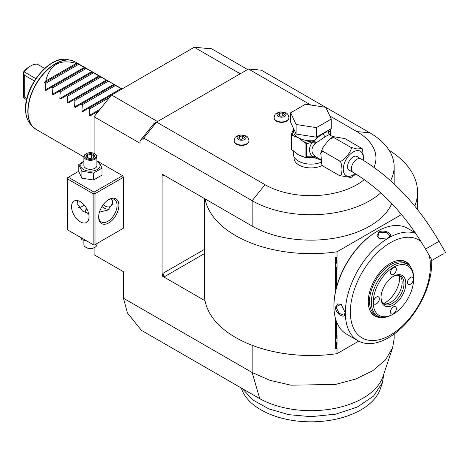 <?xml version="1.0" encoding="UTF-8"?>
<svg xmlns="http://www.w3.org/2000/svg" width="469" height="469" viewBox="0 0 469 469"><rect width="100%" height="100%" fill="white"/><g stroke="black" fill="none" stroke-linecap="round" stroke-linejoin="round"><path stroke-width="0.7" d="M83.898 161.113L78.798 164.566L78.798 171.507L81.905 178.202L93.507 180.002L101.996 175.095L101.996 168.154L98.889 161.459L96.895 160.849M78.798 171.22L68.339 177.259L94.076 192.114L122.561 175.67L99.416 162.303M94.076 192.114L94.076 193.175L94.99 193.709L123.482 177.259L122.561 175.67M142.904 138.683L144.499 137.095L143.702 138.079L143.702 139.146L142.904 138.683L140.026 140.864L153.873 123.628L156.57 122.075L265.014 184.686A64.986 37.52 0 0 0 364.307 179.586M94.076 153.41L94.076 116.74L140.026 143.268L140.026 140.864M394.148 334.045L394.148 338.565L392.641 347.652L385.454 359.934L372.843 370.657L355.725 379.04L335.341 384.474L290.868 385.16L270.015 380.365L252.146 372.521L123.482 298.237L123.482 271.739L94.076 254.761L94.076 247.802M391.75 203.558A83.183 48.026 0 0 1 333.348 238.369A83.183 48.026 0 0 1 252.146 226.076L162.081 174.075L162.081 275.954L205.035 300.752A106.574 61.533 0 0 0 337.023 353.655L337.023 348.174L336.607 348.414L336.607 344.527L335.728 340.476L336.607 336.425A10.529 6.079 -60 0 1 337.023 335.394L337.023 345.084A10.529 6.079 -60 0 1 336.607 344.527M143.702 138.079L252.146 200.691L265.014 184.686M68.339 177.259L67.419 177.792L67.419 229.787L94.076 245.176L123.482 228.198L123.482 177.259M123.482 228.198L122.561 228.725M144.499 137.095L156.57 122.075L248.47 69.019L261.339 70.168L325.697 107.325M325.855 107.413L369.783 132.774A83.183 48.026 180 0 1 394.142 166.735A83.183 48.026 180 0 1 390.566 180.665M380.781 192.841A83.183 48.026 180 0 1 252.146 200.691L252.146 226.076M373.981 167.327A64.986 37.52 0 0 0 356.915 131.625L329.836 115.99M310.841 105.027L248.47 69.019M247.579 69.529L211.707 48.823L194.248 47.263L240.198 73.791M205.035 198.874A106.574 61.533 0 0 0 337.023 251.777L401.523 214.538M414.76 206.073A106.574 61.533 0 0 0 417.539 192.114A106.574 61.533 0 0 0 389.106 150.273M204.39 198.498L204.39 293.993A106.574 61.533 0 0 0 205.035 300.752M335.306 292.398L335.306 257.147L337.023 257.258L337.023 251.777M336.607 348.414L335.306 348.766L335.306 317.853M162.081 275.954L164.836 276.481A2.597 1.501 60 0 1 163.001 273.298L162.239 275.86M162.239 173.987L163.001 175.67A2.597 1.501 60 0 1 163.247 174.749M337.023 353.655L358.709 341.133M336.607 286.881L336.607 269.487L335.728 265.436L336.607 261.391L336.607 257.499L337.023 257.258M414.725 231.938L414.725 232.425M336.607 336.425L336.607 321.904M335.728 265.413L337.023 270.044A10.529 6.079 -60 0 1 336.607 269.487M337.023 270.044L337.023 260.354A10.529 6.079 -60 0 0 336.607 261.391M336.607 257.499L335.306 257.147M335.728 340.447L337.023 345.084M377.099 231.399L376.584 231.698A60.308 34.817 120 0 0 333.94 305.559L333.94 306.193A61.087 35.269 120 0 0 346.591 334.157L357.988 340.74A61.087 35.269 120 0 0 388.531 337.715A61.087 35.269 120 0 0 431.627 259.597M415.27 232.741L407.678 228.356A61.087 35.269 120 0 0 377.135 231.381L377.135 231.381A61.087 35.269 120 0 0 333.94 306.193M388.438 237.906L379.069 238.569L378.512 232.178C384.674 228.643 395.191 234.711 388.438 237.906L388.426 237.912M415.704 233.38A61.087 35.269 120 0 0 388.531 237.959A61.087 35.269 120 0 0 348.625 291.788A61.087 35.269 120 0 0 357.988 340.74M335.317 306.99L341.133 304.275L345.243 312.723C345.841 320.175 335.341 314.083 335.317 306.99L336.056 306.99L337.545 303.93L341.297 304.399M420.992 241.482A56.585 32.672 120 0 0 390.366 242.696A56.585 32.672 120 0 0 350.355 311.996A56.585 32.672 120 0 0 390.366 335.101A56.585 32.672 120 0 0 429.217 255.429M382.036 317.372A31.288 18.062 -60 0 1 369.701 309.945A31.288 18.062 -60 0 1 390.366 263.349A31.288 18.062 -60 0 1 398.263 260.477A31.288 18.062 -60 0 1 410.862 267.441M369.601 309.692A30.925 17.857 120 0 0 379.421 316.851M413.623 278.457A29.893 17.259 120 0 0 413.629 277.918L413.629 278.979A28.591 16.509 120 0 0 393.409 267.307A28.591 16.509 120 0 0 373.195 302.329A28.591 16.509 120 0 0 393.415 314.001A28.591 16.509 120 0 0 413.629 278.979L413.629 277.918A29.893 17.259 120 0 0 407.438 264.235A29.893 17.259 120 0 0 384.404 272.243A29.893 17.259 120 0 0 371.354 302.329A29.893 17.259 120 0 0 377.545 316.012L375.71 314.951A29.893 17.259 -60 0 1 369.519 301.268A29.893 17.259 120 0 1 382.563 271.182A29.893 17.259 120 0 1 405.603 263.173A29.893 17.259 120 0 1 406.494 263.754M409.103 265.442A30.925 17.857 120 0 0 397.993 260.512M405.82 283.493A17.546 10.13 -60 0 1 393.409 304.979A17.546 10.13 -60 0 1 381.004 297.815A17.546 10.13 -60 0 1 393.409 276.329A17.546 10.13 -60 0 1 405.82 283.493M407.473 282.537A4.157 2.404 -60 0 1 409.29 278.352A4.157 2.404 -60 0 1 412.491 277.238A4.157 2.404 -60 0 1 413.353 279.143A4.157 2.404 -60 0 1 411.542 283.329A4.157 2.404 -60 0 1 408.335 284.443A4.157 2.404 -60 0 1 407.473 282.537M390.472 272.718A4.157 2.404 -60 0 1 392.283 268.532A4.157 2.404 -60 0 1 395.49 267.418A4.157 2.404 -60 0 1 396.352 269.323A4.157 2.404 -60 0 1 394.535 273.509A4.157 2.404 -60 0 1 391.334 274.623A4.157 2.404 -60 0 1 390.472 272.718M373.471 302.171A4.157 2.404 -60 0 1 375.282 297.985A4.157 2.404 -60 0 1 378.489 296.871A4.157 2.404 -60 0 1 379.351 298.771A4.157 2.404 -60 0 1 377.533 302.956A4.157 2.404 -60 0 1 374.332 304.07A4.157 2.404 -60 0 1 373.471 302.171M390.472 311.985A4.157 2.404 -60 0 1 392.283 307.799A4.157 2.404 -60 0 1 395.49 306.685A4.157 2.404 -60 0 1 396.352 308.59A4.157 2.404 -60 0 1 394.535 312.776A4.157 2.404 -60 0 1 391.334 313.89A4.157 2.404 -60 0 1 390.472 311.985M377.545 316.012A29.893 17.259 120 0 0 392.494 314.529L393.415 314.001M392.946 276.61A16.245 9.38 -60 0 1 400.614 276.053A16.245 9.38 -60 0 1 403.979 283.493A16.245 9.38 -60 0 1 396.891 299.843A16.245 9.38 -60 0 1 384.369 304.193A16.245 9.38 -60 0 1 381.016 297.27M399.647 275.614A16.245 9.38 -60 0 1 401.388 278.135A16.245 9.38 -60 0 1 402.144 282.432A16.245 9.38 -60 0 1 386.556 303.818A16.245 9.38 -60 0 1 383.501 303.572M399.664 275.631A20.9 12.065 -60 0 1 399.735 277.243A20.9 12.065 -60 0 1 383.531 303.584M379.257 238.651L376.976 235.631L378.882 232.812L385.946 232.278L389.974 235.631L388.244 238.012M345.243 312.501L344.041 315.186L339.128 313.38L336.056 306.99M392.641 347.658L383.073 376.302A73.434 42.398 180 0 1 332.967 408.728A73.434 42.398 180 0 1 259.75 398.662L252.146 372.521L252.146 345.301M123.482 298.237L127.421 312.94L141.404 330.334L259.75 398.662M383.748 374.584L382.428 382.604L373.553 396.094L357.296 407.051L335.581 414.186L310.965 416.665L288.898 414.684L268.901 408.939L252.867 399.957L242.309 388.59M383.748 374.28L383.748 374.643M382.428 382.604L380.377 388.742A70.696 40.815 180 0 1 306.333 421.737A70.696 40.815 180 0 1 241.553 388.742L241.306 388.015M94.076 116.74L111.534 95.014L194.248 47.263M157.484 121.547L111.534 95.014M294.069 156.91L294.069 158.159A16.896 9.755 0 0 0 299.017 165.053A16.896 9.755 0 0 0 322.203 165.44M234.172 140.94A7.41 4.28 0 0 0 234.166 141.151A7.41 4.28 0 0 0 236.335 144.176A7.41 4.28 0 0 0 244.408 145.103A7.41 4.28 0 0 0 248.98 141.151A7.41 4.28 0 0 0 248.975 140.94M274.113 117.883A7.41 4.28 0 0 0 274.101 118.094A7.41 4.28 0 0 0 276.27 121.119A7.41 4.28 0 0 0 284.343 122.046A7.41 4.28 0 0 0 288.916 118.094A7.41 4.28 0 0 0 288.91 117.883M293.289 150.713L293.289 153.914A17.675 10.207 180 0 0 298.466 161.131A17.675 10.207 0 0 0 320.849 162.374M329.437 134.709L328.74 132.557L328.376 132.663L329.549 134.791C329.056 134.638 327.643 135.277 325.298 136.719L315.062 143.561C310.906 148.233 310.906 152.472 315.062 156.277L315.977 156.945L314.037 157.596L320.468 159.882M315.062 156.277L312.917 156.945L306.468 156.687L306.468 143.948L312.917 141.691C308.285 147.489 308.285 152.577 312.917 156.945L314.189 157.367L315.977 156.945L316.505 157.262M355.959 174.087L350.982 177.511L339.456 175.588C340.77 177.012 341.62 175.048 342.001 169.702C341.614 163.916 340.764 160.978 339.456 160.885C340.265 162.268 342.956 160.468 347.523 155.491C351.304 150.074 352.295 147.301 350.484 147.166L356.827 148.943L362.138 148.638L344.967 138.601L333.436 136.678L333.94 137.616L329.947 138.789L323.147 146.944L322.912 151.335L320.743 152.994L321.875 164.965L322.912 166.038L321.875 164.965M322.912 166.038L339.456 175.588M322.912 151.335L339.456 160.885M333.94 137.616L350.484 147.166M362.138 148.638L362.543 149.224L363.809 160.603M350.355 170.804A8.061 4.655 -60 0 1 349.212 170.44A8.061 4.655 -60 0 1 347.541 166.753A8.061 4.655 -60 0 1 351.058 158.645A8.061 4.655 -60 0 1 357.267 156.482A8.061 4.655 -60 0 1 358.152 157.297M442.695 254.169L432.043 260.318L442.695 254.169M436.199 257.921L443.299 253.817L436.199 257.921M329.549 134.791L328.37 132.34C327.585 131.578 325.943 131.977 323.463 133.536C321.042 134.808 317.9 137.165 314.037 140.618L315.977 142.629L314.306 140.735M333.107 136.831L329.209 134.72M296.109 134.052L290.669 122.333L290.669 112.783L305.524 104.206L325.82 107.342L331.261 119.062L331.261 128.612L316.399 137.188L296.109 134.052L296.109 124.496L290.669 112.783M331.261 119.062L316.399 127.638L316.399 137.188M316.399 127.638L296.109 124.496M293.289 129.72L291.46 134.222A20.015 11.555 0 0 0 291.824 135.008L291.824 149.869A20.015 11.555 180 0 1 291.46 149.078L291.46 134.222M292.105 132.833A18.977 10.957 0 0 0 293.582 136.028L298.466 137.78L303.343 141.661A18.977 10.957 0 0 0 305.94 142.189L314.037 140.618A17.675 10.207 0 0 1 298.466 137.78A17.675 10.207 0 0 1 293.289 130.564L293.289 127.973M294.819 151.698A17.675 10.207 0 0 0 298.466 154.758L305.102 157.414L305.102 142.793L303.343 141.661M304.088 156.945A17.675 10.207 0 0 1 298.466 154.758L291.824 149.869M293.582 136.028L291.824 135.008M306.468 143.948L305.94 142.189L304.621 142.394M306.251 143.502L305.102 142.793M314.042 140.864L312.917 141.691A2.597 0.774 -138.6 0 1 315.062 143.561M306.034 157.203L306.468 156.687M305.858 157.314A17.675 10.207 0 0 0 314.037 157.596L309.253 157.156L305.102 157.414L306.251 157.074M330.34 129.145L330.469 130.089L328.74 132.557A2.597 2.474 -33.7 0 0 329.091 134.386L329.314 134.632M330.199 129.227A1.301 1.026 24.9 0 1 330.416 129.55M328.341 132.633L329.197 129.802M328.4 132.575A1.301 1.044 17 0 1 328.37 132.34A17.675 10.207 0 0 0 328.64 130.564L328.64 130.124M330.469 135.307L330.469 130.089M244.759 135.811A4.508 2.603 180 0 1 244.759 139.492A4.508 2.603 180 0 1 238.387 139.492A4.508 2.603 0 0 1 238.387 135.811A4.508 2.603 0 0 1 244.759 135.811M239.454 136.426L238.674 138.097L240.796 139.322L243.698 138.877L244.472 137.2L242.35 135.975L239.454 136.426L239.454 138.548M242.35 135.975L242.35 139.082M284.695 112.753A4.508 2.603 180 0 1 284.695 116.435A4.508 2.603 180 0 1 278.322 116.435A4.508 2.603 0 0 1 278.322 112.753A4.508 2.603 0 0 1 284.695 112.753M279.389 113.369L278.609 115.04L280.732 116.265L283.634 115.82L284.407 114.143L282.285 112.918L279.389 113.369L279.389 115.491M282.285 112.918L282.285 116.025M83.898 156.98L36.101 129.385A38.991 22.512 120 0 1 28.023 111.534A38.991 22.512 120 0 1 45.042 72.296A38.991 22.512 120 0 1 75.093 61.849L84.144 67.079L78.634 64.347L45.546 83.447L45.153 89.995L45.933 90.447L51.801 87.058L52.897 87.691L52.51 94.24L91.848 71.528L92.628 71.98M96.966 113.135L95.916 112.531L90.048 115.913L89.268 115.462L89.661 108.919L88.559 108.28L82.696 111.669L81.917 111.217L82.31 104.675L81.207 104.036L75.345 107.424L74.565 106.973L74.952 100.425L73.856 99.791L67.993 103.18L67.214 102.729L67.6 96.18L66.504 95.547L60.642 98.936L59.862 98.484L60.249 91.936L59.153 91.303L53.29 94.691L52.51 94.24M120.908 88.301L114.688 84.713L114.295 84.936L122.034 88.958M98.848 75.568L92.628 71.974L92.235 72.203L114.682 84.713M84.144 67.079L85.276 67.735L84.883 67.958L91.848 71.528M78.634 64.347L77.532 63.714L44.444 82.814A38.991 22.512 -60 0 1 45.745 81.002C49.831 64.611 59.991 58.748 76.23 63.403A38.991 22.512 -60 0 1 77.532 63.714M45.546 83.447L44.444 82.814M26.885 98.431L24.23 96.901L23.761 97.915L23.45 96.55L23.45 72.097A17.417 10.054 -60 0 1 29.74 66.469L30.661 65.941A18.713 10.805 120 0 1 37.28 64.165L44.661 68.433M23.761 97.915L26.581 99.745M24.23 96.901L24.23 75.093L23.761 72.074L23.45 72.097M30.661 65.941A18.713 10.805 120 0 0 24.042 71.81L23.761 72.074M24.042 71.81L35.873 78.634M34.366 80.949L24.23 75.093M84.883 67.958L51.801 87.058M76.23 63.403L45.745 81.002M85.985 68.591L52.897 87.691M92.235 72.203L59.153 91.303M93.337 72.836L60.249 91.936M99.592 76.447L66.504 95.547M100.688 77.08L67.6 96.18M106.944 80.691L73.856 99.791M108.04 81.325L74.952 100.425M114.295 84.936L81.207 104.036M115.392 85.569L82.31 104.675M111.528 95.025L88.559 108.28M109.629 97.388L89.661 108.919M98.795 110.866L95.916 112.531M81.676 206.688A14.299 8.254 120 0 0 84.068 204.842M93.155 244.648L93.155 193.709L94.076 193.175M93.155 193.709L67.419 178.853M71.558 206.706A12.346 7.129 60 0 1 74.114 201.054A12.346 7.129 60 0 1 83.629 204.361A12.346 7.129 60 0 1 89.016 216.789A12.346 7.129 60 0 1 86.46 222.441A12.346 7.129 60 0 1 76.945 219.134A12.346 7.129 60 0 1 71.558 206.706M94.99 244.648L94.99 193.709M98.666 217.053A14.299 8.254 -60 0 1 108.779 199.542A14.299 8.254 -60 0 1 118.886 205.381A14.299 8.254 -60 0 1 108.779 222.892A14.299 8.254 -60 0 1 98.666 217.053M108.31 199.829A12.997 7.504 -60 0 1 114.36 199.431A12.997 7.504 -60 0 1 117.051 205.381A12.997 7.504 -60 0 1 111.376 218.46A12.997 7.504 -60 0 1 101.363 221.943A12.997 7.504 -60 0 1 98.678 216.502M77.784 200.644L77.068 203.523L82.661 211.15L88.647 213.659M111.429 198.85L112.912 202.995L107.976 210.024L99.434 212.158M78.558 207.673A12.997 7.504 120 0 0 82.128 206.442A12.997 7.504 120 0 0 84.186 204.982M88.582 213.401L86.536 212.463L84.936 210.739L86.818 208.834M109.465 209.027A12.346 7.129 60 0 1 102.008 206.46M103.221 204.677A10.4 6.003 60 0 0 105.009 205.967A10.4 6.003 -120 0 0 110.209 206.477L110.76 206.161A10.4 6.003 -120 0 0 112.871 202.286M110.209 206.477A10.4 6.003 -120 0 0 112.255 200.204M106.879 200.849L107.665 200.779L107.665 200.257M84.983 211.021A5.458 3.154 180 0 1 86.536 209.203A5.458 3.154 180 0 1 86.63 209.151M86.906 208.992A5.2 3.002 0 0 0 86.718 209.098A5.2 3.002 0 0 0 85.211 211.425M80.562 237.373L81.905 239.753L81.905 238.152M81.905 239.753L86.929 241.054M96.895 243.546L96.895 244.648A6.496 3.752 180 0 1 94.99 247.298A6.496 3.752 180 0 1 85.804 247.298L86.261 247.562A5.851 3.377 180 0 0 94.533 247.562L94.99 247.298M83.898 240.357L83.898 244.648A6.496 3.752 0 0 0 85.804 247.298M93.507 180.002L93.507 173.055L101.996 168.154M81.905 178.202L81.905 171.261L93.507 173.055M78.798 164.566L81.905 171.261M83.898 161.453A9.667 5.581 0 0 0 83.564 169.532A9.667 5.581 0 0 0 97.23 169.532A9.667 5.581 0 0 0 97.23 161.641A9.667 5.581 0 0 0 96.895 161.453M96.895 156.564A6.496 3.752 0 0 1 92.885 160.035A6.496 3.752 0 0 1 85.804 159.22A6.496 3.752 180 0 1 83.898 156.564L83.898 165.586A6.496 3.752 0 0 0 85.804 168.236A6.496 3.752 0 0 0 92.885 169.051A6.496 3.752 0 0 0 96.895 165.586L96.895 156.564A6.496 3.752 0 0 0 94.99 153.914L94.533 153.65A5.851 3.377 180 0 0 86.261 153.65A5.851 3.377 180 0 0 86.261 158.422A5.851 3.377 0 0 0 94.533 158.422A5.851 3.377 0 0 0 94.533 153.65M83.898 156.564A6.496 3.752 180 0 1 85.804 153.914L86.261 153.65M85.944 156.722L89.204 158.604L93.659 157.918L94.849 155.345L91.59 153.463L87.134 154.154L85.944 156.722L86.689 157.15M87.134 154.154L87.68 155.01L86.771 156.974M91.59 153.463L91.391 154.436L87.68 155.01L87.68 157.502M94.849 155.345L94.152 155.814L93.149 157.977M93.659 157.918L93.114 158.147L93.659 157.918M91.391 158.135L91.391 154.436L94.076 155.984M356.915 131.625L369.783 132.774M204.39 253.647L164.836 276.481M163.921 175.136L163.001 175.67M204.39 249.402L163.001 273.298M378.512 232.178L378.882 232.812M363.012 160.128A14.111 8.149 120 0 0 353.239 151.944A14.111 8.149 120 0 0 343.261 169.221A14.111 8.149 120 0 0 353.239 174.984A14.111 8.149 120 0 0 355.203 173.624M356.123 156.124L360.813 158.833A7.797 4.502 120 0 0 356.915 159.22A7.797 4.502 120 0 0 351.82 166.09A7.797 4.502 120 0 0 353.016 172.34C380.957 188.913 405.128 214.485 425.547 249.062L432.043 260.318M360.813 158.833C391.386 177.03 417.463 204.507 439.054 241.265L425.547 249.062M323.463 133.536A2.597 1.501 -120 0 0 325.298 136.719M234.166 141.151L234.166 140.729A7.41 4.28 0 0 0 236.335 143.754A7.41 4.28 180 0 0 244.408 144.681A7.41 4.28 180 0 0 248.98 140.729L248.98 141.151M274.101 118.094L274.101 117.672A7.41 4.28 0 0 0 276.27 120.697A7.41 4.28 180 0 0 284.343 121.623A7.41 4.28 180 0 0 288.916 117.672L288.916 118.094M73.064 60.9A38.945 22.489 120 0 0 70.79 60.231A38.945 22.489 120 0 0 42.445 74.847A38.945 22.489 120 0 0 27.818 111.382A38.945 22.489 120 0 0 32.549 126.466A38.945 22.489 120 0 0 34.26 128.101M30.309 123.939A37.854 21.855 -60 0 1 25.713 109.271A37.854 21.855 -60 0 1 39.929 73.762A37.854 21.855 -60 0 1 67.477 59.557C50.312 54.873 24.669 85.721 25.537 108.896C25.555 115.239 27.143 120.252 30.309 123.939L32.549 126.466L36.101 129.385M45.153 89.995L84.496 67.284M59.862 98.484L99.199 75.773M67.214 102.729L106.551 80.017M74.565 106.973L113.903 84.262M81.917 111.217L121.254 88.506M89.268 115.462L100.143 109.183M394.148 166.735L394.148 183.948M417.539 209.526L417.539 192.114M377.135 231.381L376.584 231.698M407.438 264.235L405.603 263.173M316.499 157.256L320.444 159.536M333.436 136.678L329.947 138.789M323.147 146.944L320.743 152.994M348.326 169.631L353.016 172.34M439.054 241.265L445.55 252.521M234.166 140.729C235.274 136.942 234.277 137.065 240.075 134.914L246.002 135.916C247.532 136.461 248.523 138.068 248.98 140.729M274.101 117.672C275.215 113.885 274.213 114.008 280.011 111.857L285.938 112.859C287.468 113.404 288.458 115.011 288.916 117.672M113.557 84.057L107.337 80.469M106.199 79.812L99.979 76.218M91.496 71.323L85.276 67.729M75.093 61.849L70.79 60.231L67.477 59.557M86.466 156.804L89.345 158.463M89.321 158.458L93.337 157.836"/></g></svg>
